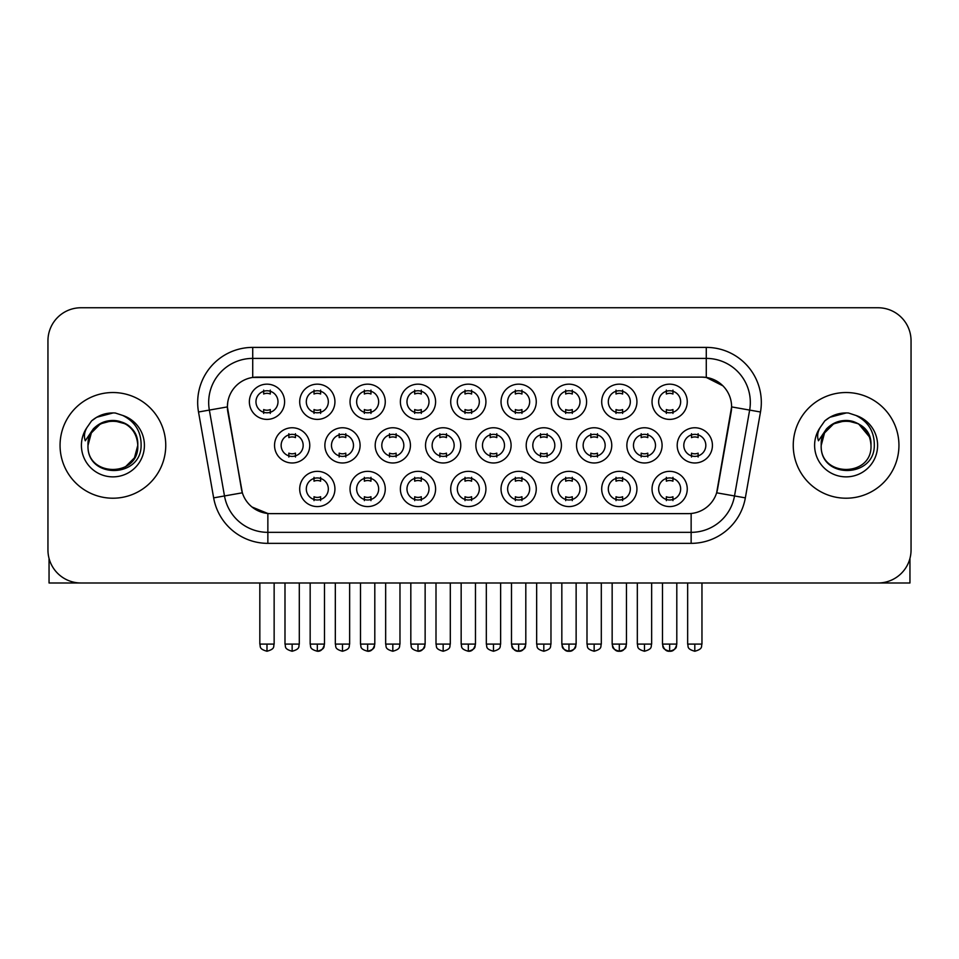 <?xml version="1.0" encoding="UTF-8"?>
<svg xmlns="http://www.w3.org/2000/svg" width="959" height="959" viewBox="0 0 959 959"><rect width="100%" height="100%" fill="white"/><g stroke="black" fill="none" stroke-linecap="round" stroke-linejoin="round"><path stroke-width="1.44" d="M334.931 488.97A17.61 17.61 0 0 1 317.321 506.58A17.61 17.61 0 0 1 299.699 488.97A17.61 17.61 0 0 1 317.321 471.349A17.61 17.61 0 0 1 334.931 488.97M306.305 488.97A11.005 11.005 0 0 0 317.321 499.975A11.005 11.005 0 0 0 328.326 488.97A11.005 11.005 0 0 0 317.321 477.954A11.005 11.005 0 0 0 306.305 488.97M485.925 488.97A17.61 17.61 0 0 1 468.316 506.58A17.61 17.61 0 0 1 450.706 488.97A17.61 17.61 0 0 1 468.316 471.349A17.61 17.61 0 0 1 485.925 488.97M457.311 488.97A11.005 11.005 0 0 0 468.316 499.975A11.005 11.005 0 0 0 479.32 488.97A11.005 11.005 0 0 0 468.316 477.954A11.005 11.005 0 0 0 457.311 488.97M536.261 488.97A17.61 17.61 0 0 1 518.651 506.58A17.61 17.61 0 0 1 501.03 488.97A17.61 17.61 0 0 1 518.651 471.349A17.61 17.61 0 0 1 536.261 488.97M507.635 488.97A11.005 11.005 0 0 0 518.651 499.975A11.005 11.005 0 0 0 529.656 488.97A11.005 11.005 0 0 0 518.651 477.954A11.005 11.005 0 0 0 507.635 488.97M586.596 488.97A17.61 17.61 0 0 1 568.975 506.58A17.61 17.61 0 0 1 551.365 488.97A17.61 17.61 0 0 1 568.975 471.349A17.61 17.61 0 0 1 586.596 488.97M557.97 488.97A11.005 11.005 0 0 0 568.975 499.975A11.005 11.005 0 0 0 579.991 488.97A11.005 11.005 0 0 0 568.975 477.954A11.005 11.005 0 0 0 557.97 488.97M435.602 488.97A17.61 17.61 0 0 1 417.98 506.58A17.61 17.61 0 0 1 400.371 488.97A17.61 17.61 0 0 1 417.98 471.349A17.61 17.61 0 0 1 435.602 488.97M406.976 488.97A11.005 11.005 0 0 0 417.98 499.975A11.005 11.005 0 0 0 428.997 488.97A11.005 11.005 0 0 0 417.98 477.954A11.005 11.005 0 0 0 406.976 488.97M385.266 488.97A17.61 17.61 0 0 1 367.645 506.58A17.61 17.61 0 0 1 350.035 488.97A17.61 17.61 0 0 1 367.645 471.349A17.61 17.61 0 0 1 385.266 488.97M356.64 488.97A11.005 11.005 0 0 0 367.645 499.975A11.005 11.005 0 0 0 378.661 488.97A11.005 11.005 0 0 0 367.645 477.954A11.005 11.005 0 0 0 356.64 488.97M636.932 488.97A17.61 17.61 0 0 1 619.31 506.58A17.61 17.61 0 0 1 601.701 488.97A17.61 17.61 0 0 1 619.31 471.349A17.61 17.61 0 0 1 636.932 488.97M608.306 488.97A11.005 11.005 0 0 0 619.31 499.975A11.005 11.005 0 0 0 630.327 488.97A11.005 11.005 0 0 0 619.31 477.954A11.005 11.005 0 0 0 608.306 488.97M687.255 488.97A17.61 17.61 0 0 1 669.646 506.58A17.61 17.61 0 0 1 652.036 488.97A17.61 17.61 0 0 1 669.646 471.349A17.61 17.61 0 0 1 687.255 488.97M658.641 488.97A11.005 11.005 0 0 0 669.646 499.975A11.005 11.005 0 0 0 680.65 488.97A11.005 11.005 0 0 0 669.646 477.954A11.005 11.005 0 0 0 658.641 488.97M309.769 445.372A17.61 17.61 0 0 1 292.147 462.981A17.61 17.61 0 0 1 274.538 445.372A17.61 17.61 0 0 1 292.147 427.762A17.61 17.61 0 0 1 309.769 445.372M281.143 445.372A11.005 11.005 0 0 0 292.147 456.376A11.005 11.005 0 0 0 303.164 445.372A11.005 11.005 0 0 0 292.147 434.367A11.005 11.005 0 0 0 281.143 445.372M360.093 445.372A17.61 17.61 0 0 1 342.483 462.981A17.61 17.61 0 0 1 324.873 445.372A17.61 17.61 0 0 1 342.483 427.762A17.61 17.61 0 0 1 360.093 445.372M331.478 445.372A11.005 11.005 0 0 0 342.483 456.376A11.005 11.005 0 0 0 353.487 445.372A11.005 11.005 0 0 0 342.483 434.367A11.005 11.005 0 0 0 331.478 445.372M511.099 445.372A17.61 17.61 0 0 1 493.477 462.981A17.61 17.61 0 0 1 475.868 445.372A17.61 17.61 0 0 1 493.477 427.762A17.61 17.61 0 0 1 511.099 445.372M482.473 445.372A11.005 11.005 0 0 0 493.477 456.376A11.005 11.005 0 0 0 504.494 445.372A11.005 11.005 0 0 0 493.477 434.367A11.005 11.005 0 0 0 482.473 445.372M561.423 445.372A17.61 17.61 0 0 1 543.813 462.981A17.61 17.61 0 0 1 526.203 445.372A17.61 17.61 0 0 1 543.813 427.762A17.61 17.61 0 0 1 561.423 445.372M532.808 445.372A11.005 11.005 0 0 0 543.813 456.376A11.005 11.005 0 0 0 554.817 445.372A11.005 11.005 0 0 0 543.813 434.367A11.005 11.005 0 0 0 532.808 445.372M611.758 445.372A17.61 17.61 0 0 1 594.148 462.981A17.61 17.61 0 0 1 576.527 445.372A17.61 17.61 0 0 1 594.148 427.762A17.61 17.61 0 0 1 611.758 445.372M583.144 445.372A11.005 11.005 0 0 0 594.148 456.376A11.005 11.005 0 0 0 605.153 445.372A11.005 11.005 0 0 0 594.148 434.367A11.005 11.005 0 0 0 583.144 445.372M662.094 445.372A17.61 17.61 0 0 1 644.484 462.981A17.61 17.61 0 0 1 626.862 445.372A17.61 17.61 0 0 1 644.484 427.762A17.61 17.61 0 0 1 662.094 445.372M633.467 445.372A11.005 11.005 0 0 0 644.484 456.376A11.005 11.005 0 0 0 655.488 445.372A11.005 11.005 0 0 0 644.484 434.367A11.005 11.005 0 0 0 633.467 445.372M410.428 445.372A17.61 17.61 0 0 1 392.818 462.981A17.61 17.61 0 0 1 375.197 445.372A17.61 17.61 0 0 1 392.818 427.762A17.61 17.61 0 0 1 410.428 445.372M381.802 445.372A11.005 11.005 0 0 0 392.818 456.376A11.005 11.005 0 0 0 403.823 445.372A11.005 11.005 0 0 0 392.818 434.367A11.005 11.005 0 0 0 381.802 445.372M460.764 445.372A17.61 17.61 0 0 1 443.154 462.981A17.61 17.61 0 0 1 425.532 445.372A17.61 17.61 0 0 1 443.154 427.762A17.61 17.61 0 0 1 460.764 445.372M432.137 445.372A11.005 11.005 0 0 0 443.154 456.376A11.005 11.005 0 0 0 454.158 445.372A11.005 11.005 0 0 0 443.154 434.367A11.005 11.005 0 0 0 432.137 445.372M712.429 445.372A17.61 17.61 0 0 1 694.807 462.981A17.61 17.61 0 0 1 677.198 445.372A17.61 17.61 0 0 1 694.807 427.762A17.61 17.61 0 0 1 712.429 445.372M683.803 445.372A11.005 11.005 0 0 0 694.807 456.376A11.005 11.005 0 0 0 705.824 445.372A11.005 11.005 0 0 0 694.807 434.367A11.005 11.005 0 0 0 683.803 445.372M284.595 401.773A17.61 17.61 0 0 1 266.986 419.395A17.61 17.61 0 0 1 249.364 401.773A17.61 17.61 0 0 1 266.986 384.163A17.61 17.61 0 0 1 284.595 401.773M255.969 401.773A11.005 11.005 0 0 0 266.986 412.79A11.005 11.005 0 0 0 277.99 401.773A11.005 11.005 0 0 0 266.986 390.769A11.005 11.005 0 0 0 255.969 401.773M334.931 401.773A17.61 17.61 0 0 1 317.321 419.395A17.61 17.61 0 0 1 299.699 401.773A17.61 17.61 0 0 1 317.321 384.163A17.61 17.61 0 0 1 334.931 401.773M306.305 401.773A11.005 11.005 0 0 0 317.321 412.79A11.005 11.005 0 0 0 328.326 401.773A11.005 11.005 0 0 0 317.321 390.769A11.005 11.005 0 0 0 306.305 401.773M385.266 401.773A17.61 17.61 0 0 1 367.645 419.395A17.61 17.61 0 0 1 350.035 401.773A17.61 17.61 0 0 1 367.645 384.163A17.61 17.61 0 0 1 385.266 401.773M356.64 401.773A11.005 11.005 0 0 0 367.645 412.79A11.005 11.005 0 0 0 378.661 401.773A11.005 11.005 0 0 0 367.645 390.769A11.005 11.005 0 0 0 356.64 401.773M485.925 401.773A17.61 17.61 0 0 1 468.316 419.395A17.61 17.61 0 0 1 450.706 401.773A17.61 17.61 0 0 1 468.316 384.163A17.61 17.61 0 0 1 485.925 401.773M457.311 401.773A11.005 11.005 0 0 0 468.316 412.79A11.005 11.005 0 0 0 479.32 401.773A11.005 11.005 0 0 0 468.316 390.769A11.005 11.005 0 0 0 457.311 401.773M435.602 401.773A17.61 17.61 0 0 1 417.98 419.395A17.61 17.61 0 0 1 400.371 401.773A17.61 17.61 0 0 1 417.98 384.163A17.61 17.61 0 0 1 435.602 401.773M406.976 401.773A11.005 11.005 0 0 0 417.98 412.79A11.005 11.005 0 0 0 428.997 401.773A11.005 11.005 0 0 0 417.98 390.769A11.005 11.005 0 0 0 406.976 401.773M636.932 401.773A17.61 17.61 0 0 1 619.31 419.395A17.61 17.61 0 0 1 601.701 401.773A17.61 17.61 0 0 1 619.31 384.163A17.61 17.61 0 0 1 636.932 401.773M608.306 401.773A11.005 11.005 0 0 0 619.31 412.79A11.005 11.005 0 0 0 630.327 401.773A11.005 11.005 0 0 0 619.31 390.769A11.005 11.005 0 0 0 608.306 401.773M586.596 401.773A17.61 17.61 0 0 1 568.975 419.395A17.61 17.61 0 0 1 551.365 401.773A17.61 17.61 0 0 1 568.975 384.163A17.61 17.61 0 0 1 586.596 401.773M557.97 401.773A11.005 11.005 0 0 0 568.975 412.79A11.005 11.005 0 0 0 579.991 401.773A11.005 11.005 0 0 0 568.975 390.769A11.005 11.005 0 0 0 557.97 401.773M536.261 401.773A17.61 17.61 0 0 1 518.651 419.395A17.61 17.61 0 0 1 501.03 401.773A17.61 17.61 0 0 1 518.651 384.163A17.61 17.61 0 0 1 536.261 401.773M507.635 401.773A11.005 11.005 0 0 0 518.651 412.79A11.005 11.005 0 0 0 529.656 401.773A11.005 11.005 0 0 0 518.651 390.769A11.005 11.005 0 0 0 507.635 401.773M687.255 401.773A17.61 17.61 0 0 1 669.646 419.395A17.61 17.61 0 0 1 652.036 401.773A17.61 17.61 0 0 1 669.646 384.163A17.61 17.61 0 0 1 687.255 401.773M658.641 401.773A11.005 11.005 0 0 0 669.646 412.79A11.005 11.005 0 0 0 680.65 401.773A11.005 11.005 0 0 0 669.646 390.769A11.005 11.005 0 0 0 658.641 401.773M213.653 497.865L198.513 411.998A55.047 55.047 0 0 1 252.72 347.398L706.28 347.398A55.047 55.047 0 0 1 760.487 411.998L745.347 497.865A55.047 55.047 0 0 1 691.139 543.357L267.861 543.357A55.047 55.047 0 0 1 213.653 497.865L242.351 492.806L227.846 411.998A29.729 29.729 0 0 1 257.12 377.115L701.88 377.115A29.729 29.729 0 0 1 731.154 411.998L717.56 489.066A29.729 29.729 0 0 1 688.286 513.628L270.714 513.628A29.729 29.729 0 0 1 241.44 489.066L227.391 406.904L209.35 410.08A44.03 44.03 0 0 1 252.72 358.402L706.28 358.402A44.03 44.03 0 0 1 749.65 410.08L734.51 495.959A44.03 44.03 0 0 1 691.139 532.341L267.861 532.341A44.03 44.03 0 0 1 224.49 495.959L209.35 410.08A44.03 44.03 0 0 1 208.678 402.432M60.057 445.372A52.841 52.841 0 0 0 112.898 498.212A52.841 52.841 0 0 0 165.751 445.372A52.841 52.841 0 0 0 112.898 392.531A52.841 52.841 0 0 0 60.057 445.372A52.841 52.841 0 0 0 112.898 498.212A52.841 52.841 0 0 0 165.751 445.372A52.841 52.841 0 0 0 112.898 392.531A52.841 52.841 0 0 0 60.057 445.372M793.249 445.372A52.841 52.841 0 0 0 846.102 498.212A52.841 52.841 0 0 0 898.943 445.372A52.841 52.841 0 0 0 846.102 392.531A52.841 52.841 0 0 0 793.249 445.372A52.841 52.841 0 0 0 846.102 498.212A52.841 52.841 0 0 0 898.943 445.372A52.841 52.841 0 0 0 846.102 392.531A52.841 52.841 0 0 0 793.249 445.372M252.72 347.398L252.72 377.45L701.88 377.115L706.28 377.45L722.894 385.818M227.391 406.844L227.727 402.432M688.286 513.628L270.714 513.628M267.861 543.357L267.861 513.497L251.989 506.999M760.487 411.998L731.609 406.904L716.649 492.806L745.347 497.865M717.56 489.066L717.38 490.001M241.62 490.001L241.44 489.066M911.05 340.793A33.026 33.026 0 0 0 878.024 307.755L80.976 307.755A33.026 33.026 0 0 0 47.95 340.793L47.95 549.963A33.026 33.026 0 0 0 80.976 582.988L878.024 582.988A33.026 33.026 0 0 0 911.05 549.963L911.05 340.793L911.05 549.963M47.95 340.793L47.95 549.963M878.024 307.755L80.976 307.755M80.976 582.988L878.024 582.988M666.349 413.425L666.349 409.553A8.451 8.451 0 0 0 672.954 409.553L672.954 413.425M672.954 390.121L672.954 394.005A8.451 8.451 0 0 0 666.349 394.005L666.349 390.121M691.511 457.023L691.511 453.139A8.451 8.451 0 0 0 698.116 453.139L698.116 457.023M698.116 433.72L698.116 437.604A8.451 8.451 0 0 0 691.511 437.604L691.511 433.72M666.349 500.622L666.349 496.738A8.451 8.451 0 0 0 672.954 496.738L672.954 500.622M672.954 477.318L672.954 481.19A8.451 8.451 0 0 0 666.349 481.19L666.349 477.318M616.014 413.425L616.014 409.553A8.451 8.451 0 0 0 622.619 409.553L622.619 413.425M622.619 390.121L622.619 394.005A8.451 8.451 0 0 0 616.014 394.005L616.014 390.121M565.678 413.425L565.678 409.553A8.451 8.451 0 0 0 572.283 409.553L572.283 413.425M572.283 390.121L572.283 394.005A8.451 8.451 0 0 0 565.678 394.005L565.678 390.121M515.343 413.425L515.343 409.553A8.451 8.451 0 0 0 521.948 409.553L521.948 413.425M521.948 390.121L521.948 394.005A8.451 8.451 0 0 0 515.343 394.005L515.343 390.121M465.007 413.425L465.007 409.553A8.451 8.451 0 0 0 471.612 409.553L471.612 413.425M471.612 390.121L471.612 394.005A8.451 8.451 0 0 0 465.007 394.005L465.007 390.121M641.175 457.023L641.175 453.139A8.451 8.451 0 0 0 647.781 453.139L647.781 457.023M647.781 433.72L647.781 437.604A8.451 8.451 0 0 0 641.175 437.604L641.175 433.72M590.84 457.023L590.84 453.139A8.451 8.451 0 0 0 597.445 453.139L597.445 457.023M597.445 433.72L597.445 437.604A8.451 8.451 0 0 0 590.84 437.604L590.84 433.72M540.516 457.023L540.516 453.139A8.451 8.451 0 0 0 547.121 453.139L547.121 457.023M547.121 433.72L547.121 437.604A8.451 8.451 0 0 0 540.516 437.604L540.516 433.72M616.014 500.622L616.014 496.738A8.451 8.451 0 0 0 622.619 496.738L622.619 500.622M622.619 477.318L622.619 481.19A8.451 8.451 0 0 0 616.014 481.19L616.014 477.318M89.163 437.891L87.988 445.372C86.622 479.176 141.297 478.565 141.117 445.372C141.213 431.646 135.087 421.672 122.74 415.451L115.296 413.005C106.317 412.478 98.405 415.115 91.561 420.917L87.077 427.354C84.344 431.97 83.745 436.441 85.279 440.78L93.299 428.901C100.767 421.433 109.65 418.963 119.959 421.504A24.886 24.886 0 0 0 89.163 437.891M119.959 421.504C131.071 425.46 137.017 433.42 137.784 445.372C139.319 477.474 86.49 477.474 88.012 445.372C86.49 413.269 139.319 413.269 137.784 445.372L134.452 457.815L125.341 466.925M136.358 437.04C128.602 410.932 86.514 418.544 88.012 445.372L91.345 432.929L100.455 423.818L112.898 420.486L125.341 423.818M91.632 420.857L96.679 417.261L113.162 412.921L96.679 417.261L91.632 420.857L96.679 417.261L113.162 412.921L96.679 417.261L91.632 420.857M822.366 437.891L821.18 445.372C819.813 479.176 874.488 478.565 874.308 445.372C874.416 431.646 868.291 421.672 855.931 415.451L848.487 413.005C839.521 412.478 831.609 415.115 824.764 420.917L820.269 427.354C817.536 431.97 816.936 436.441 818.471 440.78L826.49 428.901C833.958 421.433 842.841 418.963 853.15 421.504A24.886 24.886 0 0 0 822.366 437.891M870.988 445.372C872.51 477.474 819.681 477.474 821.216 445.372C819.681 413.269 872.51 413.269 870.988 445.372C870.209 433.42 864.263 425.46 853.15 421.504M821.216 445.372L824.548 432.929L833.659 423.818L846.102 420.486L858.545 423.818L869.549 437.04M824.824 420.857L829.871 417.261L846.353 412.921L829.871 417.261L824.824 420.857L829.871 417.261L846.353 412.921L829.871 417.261L824.824 420.857M49.053 558.414L49.053 582.988L176.756 582.988M909.947 558.414L909.947 582.988L782.244 582.988M490.181 457.023L490.181 453.139A8.451 8.451 0 0 0 496.786 453.139L496.786 457.023M496.786 433.72L496.786 437.604A8.451 8.451 0 0 0 490.181 437.604L490.181 433.72M565.678 500.622L565.678 496.738A8.451 8.451 0 0 0 572.283 496.738L572.283 500.622M572.283 477.318L572.283 481.19A8.451 8.451 0 0 0 565.678 481.19L565.678 477.318M515.343 500.622L515.343 496.738A8.451 8.451 0 0 0 521.948 496.738L521.948 500.622M521.948 477.318L521.948 481.19A8.451 8.451 0 0 0 515.343 481.19L515.343 477.318M465.007 500.622L465.007 496.738A8.451 8.451 0 0 0 471.612 496.738L471.612 500.622M471.612 477.318L471.612 481.19A8.451 8.451 0 0 0 465.007 481.19L465.007 477.318M414.684 413.425L414.684 409.553A8.451 8.451 0 0 0 421.289 409.553L421.289 413.425M421.289 390.121L421.289 394.005A8.451 8.451 0 0 0 414.684 394.005L414.684 390.121M364.348 413.425L364.348 409.553A8.451 8.451 0 0 0 370.953 409.553L370.953 413.425M370.953 390.121L370.953 394.005A8.451 8.451 0 0 0 364.348 394.005L364.348 390.121M314.013 413.425L314.013 409.553A8.451 8.451 0 0 0 320.618 409.553L320.618 413.425M320.618 390.121L320.618 394.005A8.451 8.451 0 0 0 314.013 394.005L314.013 390.121M263.677 413.425L263.677 409.553A8.451 8.451 0 0 0 270.282 409.553L270.282 413.425M270.282 390.121L270.282 394.005A8.451 8.451 0 0 0 263.677 394.005L263.677 390.121M439.845 457.023L439.845 453.139A8.451 8.451 0 0 0 446.45 453.139L446.45 457.023M446.45 433.72L446.45 437.604A8.451 8.451 0 0 0 439.845 437.604L439.845 433.72M389.51 457.023L389.51 453.139A8.451 8.451 0 0 0 396.115 453.139L396.115 457.023M396.115 433.72L396.115 437.604A8.451 8.451 0 0 0 389.51 437.604L389.51 433.72M339.174 457.023L339.174 453.139A8.451 8.451 0 0 0 345.791 453.139L345.791 457.023M345.791 433.72L345.791 437.604A8.451 8.451 0 0 0 339.174 437.604L339.174 433.72M288.851 457.023L288.851 453.139A8.451 8.451 0 0 0 295.456 453.139L295.456 457.023M295.456 433.72L295.456 437.604A8.451 8.451 0 0 0 288.851 437.604L288.851 433.72M414.684 500.622L414.684 496.738A8.451 8.451 0 0 0 421.289 496.738L421.289 500.622M421.289 477.318L421.289 481.19A8.451 8.451 0 0 0 414.684 481.19L414.684 477.318M364.348 500.622L364.348 496.738A8.451 8.451 0 0 0 370.953 496.738L370.953 500.622M370.953 477.318L370.953 481.19A8.451 8.451 0 0 0 364.348 481.19L364.348 477.318M314.013 500.622L314.013 496.738A8.451 8.451 0 0 0 320.618 496.738L320.618 500.622M320.618 477.318L320.618 481.19A8.451 8.451 0 0 0 314.013 481.19L314.013 477.318M706.28 347.398L706.28 377.45M691.139 513.497L691.139 543.357M198.513 411.998L209.35 410.08M694.807 644.088L687.651 644.088C688.67 646.306 686.129 648.823 694.807 651.245L694.807 644.088L701.964 644.088L701.964 582.988M669.646 644.088L662.489 644.088C663.496 646.306 660.967 648.823 669.646 651.245L669.646 644.088L676.802 644.088C675.795 646.306 678.337 648.823 669.646 651.245C666.121 651.569 663.736 649.183 662.489 644.088L662.489 582.988M644.484 644.088L637.327 644.088C638.334 646.306 635.793 648.823 644.484 651.245L644.484 644.088L651.64 644.088L651.64 582.988M594.148 644.088L586.992 644.088C587.999 646.306 585.458 648.823 594.148 651.245L594.148 644.088L601.305 644.088L601.305 582.988M543.813 644.088L536.656 644.088C537.663 646.306 535.134 648.823 543.813 651.245L543.813 644.088L550.969 644.088L550.969 582.988M619.31 644.088L612.154 644.088C613.173 646.306 610.631 648.823 619.31 651.245L619.31 644.088L626.467 644.088C625.46 646.306 628.001 648.823 619.31 651.245C615.786 651.569 613.412 649.183 612.154 644.088L612.154 582.988M87.077 427.354A31.491 31.491 0 0 0 112.898 476.863A31.491 31.491 0 0 0 122.74 415.451M820.269 427.354A31.491 31.491 0 0 0 846.102 476.863A31.491 31.491 0 0 0 855.931 415.451M493.477 644.088L486.321 644.088C487.34 646.306 484.798 648.823 493.477 651.245L493.477 644.088L500.634 644.088L500.634 582.988M568.975 644.088L561.83 644.088C562.837 646.306 560.296 648.823 568.975 651.245L568.975 644.088L576.131 644.088C575.124 646.306 577.666 648.823 568.975 651.245C565.462 651.569 563.077 649.183 561.83 644.088L561.83 582.988M518.651 644.088L511.495 644.088C512.502 646.306 509.96 648.823 518.651 651.245L518.651 644.088L525.808 644.088L525.808 582.988L525.808 644.088C524.789 646.306 527.33 648.823 518.651 651.245C515.127 651.569 512.741 649.183 511.495 644.088L511.495 582.988M468.316 644.088L461.159 644.088C462.166 646.306 459.625 648.823 468.316 651.245L468.316 644.088L475.472 644.088L475.472 582.988L475.472 644.088C474.465 646.306 476.995 648.823 468.316 651.245C471.84 651.569 474.226 649.183 475.472 644.088M266.986 644.088L259.829 644.088C260.836 646.306 258.295 648.823 266.986 651.245L266.986 644.088L274.142 644.088L274.142 582.988M443.154 644.088L435.997 644.088C437.004 646.306 434.463 648.823 443.154 651.245L443.154 644.088L450.298 644.088L450.298 582.988M392.818 644.088L385.662 644.088C386.669 646.306 384.127 648.823 392.818 651.245L392.818 644.088L399.975 644.088L399.975 582.988M342.483 644.088L335.326 644.088C336.333 646.306 333.804 648.823 342.483 651.245L342.483 644.088L349.639 644.088L349.639 582.988M292.147 644.088L284.991 644.088C286.01 646.306 283.468 648.823 292.147 651.245L292.147 644.088L299.304 644.088L299.304 582.988M417.98 644.088L410.824 644.088C411.831 646.306 409.301 648.823 417.98 651.245L417.98 644.088L425.137 644.088C424.13 646.306 426.671 648.823 417.98 651.245C421.504 651.569 423.89 649.183 425.137 644.088L425.137 582.988M367.645 644.088L360.488 644.088C361.507 646.306 358.966 648.823 367.645 651.245L367.645 644.088L374.801 644.088C373.794 646.306 376.336 648.823 367.645 651.245C371.169 651.569 373.554 649.183 374.801 644.088L374.801 582.988M317.321 644.088L310.165 644.088C311.172 646.306 308.63 648.823 317.321 651.245L317.321 644.088L324.478 644.088C323.459 646.306 326 648.823 317.321 651.245C320.833 651.569 323.219 649.183 324.478 644.088L324.478 582.988M687.651 644.088L687.651 582.988M701.964 644.088C700.957 646.306 703.498 648.823 694.807 651.245M669.646 651.245C673.17 651.569 675.556 649.183 676.802 644.088L676.802 582.988M637.327 644.088L637.327 582.988M651.64 644.088C650.622 646.306 653.163 648.823 644.484 651.245M586.992 644.088L586.992 582.988M601.305 644.088C600.298 646.306 602.827 648.823 594.148 651.245M536.656 644.088L536.656 582.988M550.969 644.088C549.963 646.306 552.504 648.823 543.813 651.245M619.31 651.245C622.835 651.569 625.22 649.183 626.467 644.088L626.467 582.988M486.321 644.088L486.321 582.988M500.634 644.088C499.627 646.306 502.168 648.823 493.477 651.245M568.975 651.245C572.499 651.569 574.885 649.183 576.131 644.088L576.131 582.988M525.808 644.088C524.549 649.183 522.164 651.569 518.651 651.245M461.159 644.088L461.159 582.988M259.829 644.088L259.829 582.988M274.142 644.088C273.135 646.306 275.665 648.823 266.986 651.245M435.997 644.088L435.997 582.988M450.298 644.088C449.291 646.306 451.833 648.823 443.154 651.245M385.662 644.088L385.662 582.988M399.975 644.088C398.956 646.306 401.497 648.823 392.818 651.245M335.326 644.088L335.326 582.988M349.639 644.088C348.632 646.306 351.162 648.823 342.483 651.245M284.991 644.088L284.991 582.988M299.304 644.088C298.297 646.306 300.838 648.823 292.147 651.245M410.824 644.088L410.824 582.988M360.488 644.088L360.488 582.988M310.165 644.088L310.165 582.988"/></g></svg>
